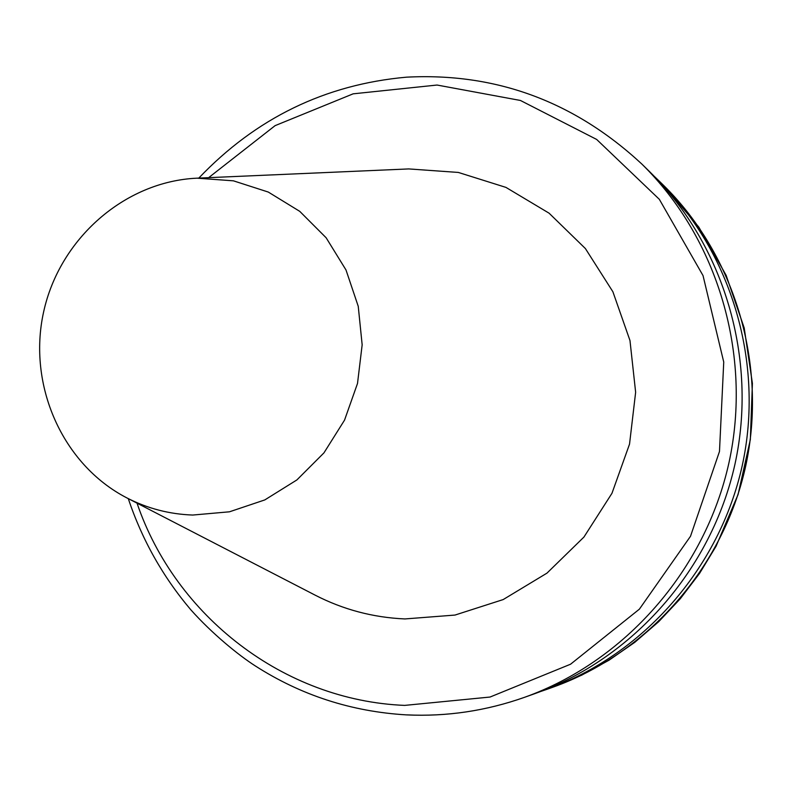 <?xml version="1.0" encoding="UTF-8"?>
<svg xmlns="http://www.w3.org/2000/svg" width="792" height="792" viewBox="0 0 792 792"><rect width="100%" height="100%" fill="white"/><g stroke="black" fill="none" stroke-linecap="round" stroke-linejoin="round"><path stroke-width="1.19" d="M192.773 515.048L229.482 511.8L264.825 499.91L296.891 479.932L323.958 452.866L344.54 420.126L357.509 383.457L362.162 344.817L358.241 306.306L346.005 269.983L326.136 237.768L299.752 211.355L268.29 192.06L233.442 180.833L197.03 178.17C124.601 181.408 59.529 238.847 43.609 311.979C27.364 385.041 62.321 464.488 126.71 497.822C147.391 508.484 169.409 514.226 192.773 515.048M126.71 497.822L315.008 595.079C343.124 609.573 373.091 617.532 404.92 618.938L454.974 615.067L503.197 599.564L546.985 573.121L583.932 537.065L611.968 493.287L629.531 444.124L635.639 392.268L629.977 340.54L612.899 291.773L585.407 248.569L549.084 213.187L505.949 187.397L458.34 172.438L408.771 168.924L197.03 178.17M406.692 714.869C446.757 716.75 486.031 710.909 524.482 697.336L534.768 693.673C633.085 658.538 711.652 569.448 734.986 464.082C758.023 358.657 724.096 244.817 649.608 171.666L641.817 164.023C574.358 101.465 495.921 72.517 406.504 77.171C325.225 84.467 255.994 118.117 198.812 178.091M540.966 691.386L547.143 689.258C642.985 655.004 719.512 568.25 742.223 465.676C764.656 363.043 731.61 252.183 658.984 180.863L654.281 176.349M137.026 503.148C175.398 616.077 283.863 700.524 404.672 705.395L490.06 697.039L570.567 664.211L639.372 609.177L690.515 536.253L719.482 451.48L723.739 362.043L703.029 275.586L659.34 199.327L596.653 139.441L520.433 100.465L437.055 85.041L353.143 93.832L275.101 125.641L208.633 177.665M128.294 498.643C142.045 539.768 162.905 576.843 190.882 609.86C212.315 633.877 238.659 655.261 255.182 665.844C301.049 695.287 351.49 711.642 406.504 714.889C446.648 716.77 485.981 710.929 524.482 697.336C624.848 661.478 705.118 570.438 728.957 462.756C752.509 355.014 717.859 238.689 641.817 164.023M547.143 689.258L552.935 687.189C647.618 653.351 723.195 567.696 745.618 466.419C767.765 365.092 735.115 255.628 663.379 185.17L658.984 180.863M552.935 687.189L581.635 675.2L609.038 660.191L634.818 642.302L658.677 621.72L680.338 598.683L699.544 573.428L716.067 546.242L738.075 494.535L750.341 439.56L752.4 383.387L744.213 327.987L726.115 275.279L698.821 227.106L663.379 185.17"/></g></svg>
